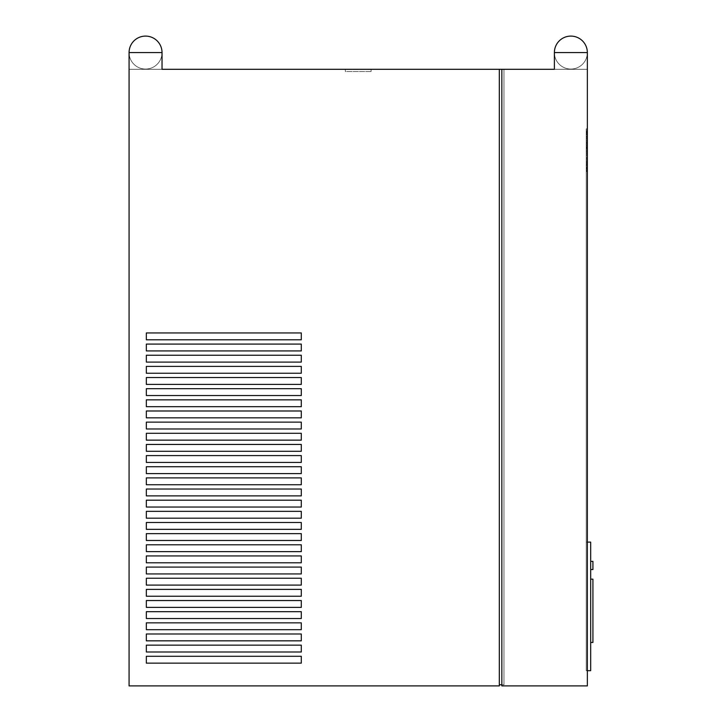<?xml version="1.0" encoding="UTF-8"?>
<svg xmlns="http://www.w3.org/2000/svg" width="722" height="722" viewBox="0 0 722 722"><rect width="100%" height="100%" fill="white"/><g stroke="black" fill="none" stroke-linecap="round" stroke-linejoin="round"><path stroke-width="0.54" stroke-dasharray="3.61 2.71" d="M587.347 52.58L554.388 52.58A16.48 16.48 0 0 1 570.867 36.1A16.48 16.48 0 0 1 587.347 52.58L554.388 52.58A16.48 16.48 0 0 1 570.867 36.1A16.48 16.48 0 0 1 587.347 52.58L554.388 52.58A16.48 16.48 0 0 1 570.867 36.1A16.48 16.48 0 0 1 587.347 52.58L554.388 52.58A16.48 16.48 0 0 0 570.867 69.059A16.48 16.48 0 0 0 587.347 52.58A16.48 16.48 0 0 1 570.867 69.059A16.48 16.48 0 0 1 554.388 52.58A16.48 16.48 0 0 0 570.867 69.059A16.48 16.48 0 0 0 587.347 52.58A16.48 16.48 0 0 1 570.867 69.059A16.48 16.48 0 0 1 554.388 52.58L554.388 69.303L587.347 69.303L503.974 69.303L503.974 684.781L501.844 684.781L501.844 685.9L587.347 685.9L587.347 52.58L587.347 69.303L587.347 52.58L587.347 69.303L587.347 52.58L587.347 69.303L587.347 52.58L554.388 52.58L554.388 69.303L554.388 52.58L554.388 69.303L554.388 52.58L587.347 52.58L554.388 52.58L554.388 69.303M499.317 69.303L499.317 685.9L129.076 685.9L129.076 52.58A16.48 16.48 0 0 0 145.555 69.059A16.48 16.48 0 0 0 162.035 52.58A16.48 16.48 0 0 1 145.555 69.059A16.48 16.48 0 0 1 129.076 52.58A16.48 16.48 0 0 0 145.555 69.059A16.48 16.48 0 0 0 162.035 52.58A16.48 16.48 0 0 1 145.555 69.059A16.48 16.48 0 0 1 129.076 52.58L129.076 69.303L162.035 69.303L129.076 69.303L162.035 69.303L129.076 69.303L162.035 69.303L129.076 69.303L129.076 52.58L129.076 69.303L129.076 52.58L129.076 69.303L129.076 52.58L162.035 52.58L129.076 52.58A16.48 16.48 0 0 1 145.555 36.1A16.48 16.48 0 0 1 162.035 52.58L162.035 69.303L503.974 69.303L503.974 684.781L501.844 684.781L501.844 69.303M371.081 69.303L345.342 69.303L371.081 69.303L371.081 71.532L371.081 69.303M146.331 339.791L146.331 332.941L301.3 332.941L301.3 339.791L146.331 339.791L146.331 332.941L301.3 332.941L301.3 339.791L146.331 339.791L146.331 332.941L301.3 332.941L301.3 339.791L146.331 339.791M146.331 350.937L146.331 344.087L301.3 344.087L301.3 350.937L146.331 350.937L146.331 344.087L301.3 344.087L301.3 350.937L146.331 350.937L146.331 344.087L301.3 344.087L301.3 350.937L146.331 350.937M146.331 362.092L146.331 355.242L301.3 355.242L301.3 362.092L146.331 362.092L146.331 355.242L301.3 355.242L301.3 362.092L146.331 362.092L146.331 355.242L301.3 355.242L301.3 362.092L146.331 362.092M146.331 373.238L146.331 366.388L301.3 366.388L301.3 373.238L146.331 373.238L146.331 366.388L301.3 366.388L301.3 373.238L146.331 373.238L146.331 366.388L301.3 366.388L301.3 373.238L146.331 373.238M146.331 384.393L146.331 377.543L301.3 377.543L301.3 384.393L146.331 384.393L146.331 377.543L301.3 377.543L301.3 384.393L146.331 384.393L146.331 377.543L301.3 377.543L301.3 384.393L146.331 384.393M146.331 395.539L146.331 388.689L301.3 388.689L301.3 395.539L146.331 395.539L146.331 388.689L301.3 388.689L301.3 395.539L146.331 395.539L146.331 388.689L301.3 388.689L301.3 395.539L146.331 395.539M146.331 406.694L146.331 399.844L301.3 399.844L301.3 406.694L146.331 406.694L146.331 399.844L301.3 399.844L301.3 406.694L146.331 406.694L146.331 399.844L301.3 399.844L301.3 406.694L146.331 406.694M146.331 417.839L146.331 410.989L301.3 410.989L301.3 417.839L146.331 417.839L146.331 410.989L301.3 410.989L301.3 417.839L146.331 417.839L146.331 410.989L301.3 410.989L301.3 417.839L146.331 417.839M146.331 428.985L146.331 422.135L301.3 422.135L301.3 428.985L146.331 428.985L146.331 422.135L301.3 422.135L301.3 428.985L146.331 428.985L146.331 422.135L301.3 422.135L301.3 428.985L146.331 428.985M146.331 440.14L146.331 433.29L301.3 433.29L301.3 440.14L146.331 440.14L146.331 433.29L301.3 433.29L301.3 440.14L146.331 440.14L146.331 433.29L301.3 433.29L301.3 440.14L146.331 440.14M146.331 451.286L146.331 444.436L301.3 444.436L301.3 451.286L146.331 451.286L146.331 444.436L301.3 444.436L301.3 451.286L146.331 451.286L146.331 444.436L301.3 444.436L301.3 451.286L146.331 451.286M146.331 462.441L146.331 455.591L301.3 455.591L301.3 462.441L146.331 462.441L146.331 455.591L301.3 455.591L301.3 462.441L146.331 462.441L146.331 455.591L301.3 455.591L301.3 462.441L146.331 462.441M146.331 473.587L146.331 466.737L301.3 466.737L301.3 473.587L146.331 473.587L146.331 466.737L301.3 466.737L301.3 473.587L146.331 473.587L146.331 466.737L301.3 466.737L301.3 473.587L146.331 473.587M146.331 484.742L146.331 477.892L301.3 477.892L301.3 484.742L146.331 484.742L146.331 477.892L301.3 477.892L301.3 484.742L146.331 484.742L146.331 477.892L301.3 477.892L301.3 484.742L146.331 484.742M146.331 495.888L146.331 489.038L301.3 489.038L301.3 495.888L146.331 495.888L146.331 489.038L301.3 489.038L301.3 495.888L146.331 495.888L146.331 489.038L301.3 489.038L301.3 495.888L146.331 495.888M146.331 507.043L146.331 500.193L301.3 500.193L301.3 507.043L146.331 507.043L146.331 500.193L301.3 500.193L301.3 507.043L146.331 507.043L146.331 500.193L301.3 500.193L301.3 507.043L146.331 507.043M146.331 518.188L146.331 511.338L301.3 511.338L301.3 518.188L146.331 518.188L146.331 511.338L301.3 511.338L301.3 518.188L146.331 518.188L146.331 511.338L301.3 511.338L301.3 518.188L146.331 518.188M146.331 529.343L146.331 522.493L301.3 522.493L301.3 529.343L146.331 529.343L146.331 522.493L301.3 522.493L301.3 529.343L146.331 529.343L146.331 522.493L301.3 522.493L301.3 529.343L146.331 529.343M146.331 540.489L146.331 533.639L301.3 533.639L301.3 540.489L146.331 540.489L146.331 533.639L301.3 533.639L301.3 540.489L146.331 540.489L146.331 533.639L301.3 533.639L301.3 540.489L146.331 540.489M146.331 551.635L146.331 544.794L301.3 544.794L301.3 551.635L146.331 551.635L146.331 544.794L301.3 544.794L301.3 551.635L146.331 551.635L146.331 544.794L301.3 544.794L301.3 551.635L146.331 551.635M146.331 562.79L146.331 555.94L301.3 555.94L301.3 562.79L146.331 562.79L146.331 555.94L301.3 555.94L301.3 562.79L146.331 562.79L146.331 555.94L301.3 555.94L301.3 562.79L146.331 562.79M146.331 573.936L146.331 567.086L301.3 567.086L301.3 573.936L146.331 573.936L146.331 567.086L301.3 567.086L301.3 573.936L146.331 573.936L146.331 567.086L301.3 567.086L301.3 573.936L146.331 573.936M146.331 585.091L146.331 578.241L301.3 578.241L301.3 585.091L146.331 585.091L146.331 578.241L301.3 578.241L301.3 585.091L146.331 585.091L146.331 578.241L301.3 578.241L301.3 585.091L146.331 585.091M146.331 596.237L146.331 589.387L301.3 589.387L301.3 596.237L146.331 596.237L146.331 589.387L301.3 589.387L301.3 596.237L146.331 596.237L146.331 589.387L301.3 589.387L301.3 596.237L146.331 596.237M146.331 607.392L146.331 600.542L301.3 600.542L301.3 607.392L146.331 607.392L146.331 600.542L301.3 600.542L301.3 607.392L146.331 607.392L146.331 600.542L301.3 600.542L301.3 607.392L146.331 607.392M146.331 618.537L146.331 611.687L301.3 611.687L301.3 618.537L146.331 618.537L146.331 611.687L301.3 611.687L301.3 618.537L146.331 618.537L146.331 611.687L301.3 611.687L301.3 618.537L146.331 618.537M146.331 629.692L146.331 622.842L301.3 622.842L301.3 629.692L146.331 629.692L146.331 622.842L301.3 622.842L301.3 629.692L146.331 629.692L146.331 622.842L301.3 622.842L301.3 629.692L146.331 629.692M146.331 640.838L146.331 633.988L301.3 633.988L301.3 640.838L146.331 640.838L146.331 633.988L301.3 633.988L301.3 640.838L146.331 640.838L146.331 633.988L301.3 633.988L301.3 640.838L146.331 640.838M590.686 642.454L590.686 579.161L590.686 642.454L592.924 642.454L592.924 579.161L590.686 579.161M586.228 152.432L587.347 152.432L587.347 151.304L586.228 151.304L586.228 670.693L586.228 152.342L587.347 152.342L587.347 670.693L590.686 670.693L590.686 542.114L587.347 542.114L587.347 670.693L587.347 153.362L587.347 670.693L587.347 155.42L587.347 670.693L587.347 542.114L586.228 542.114L587.347 542.114L586.228 542.114L587.347 542.114L587.347 128.877L587.347 542.114L587.347 130.917L587.347 542.114L587.347 132.956L587.347 542.114L587.347 134.996L587.347 542.114L587.347 137.036L587.347 542.114L587.347 141.115L587.347 542.114L587.347 143.155L587.347 542.114L587.347 145.194L587.347 542.114L586.228 542.114L587.347 542.114M590.686 569.541L592.924 569.541L592.924 561.373L592.924 569.541L590.686 569.541L592.924 569.541L592.924 561.373L592.924 569.541L590.686 569.541L590.686 561.373L590.686 569.541L590.686 561.373L590.686 569.541L590.686 561.373L590.686 569.541L592.924 569.541L592.924 561.373L590.686 561.373M587.347 151.304L587.347 670.693L587.347 148.57L587.347 670.693L587.347 149.264L587.347 670.693L586.228 670.693L587.347 670.693L586.228 670.693L587.347 670.693L586.228 670.693L586.228 169.814L587.347 169.814M586.228 146.692L586.228 542.114L586.228 146.692L587.347 146.692M586.228 147.721L587.347 147.721M586.228 144.806L586.228 542.114L586.228 144.806L587.347 144.806M586.228 145.835L587.347 145.835M586.228 142.92L586.228 542.114L586.228 142.92L587.347 142.92M586.228 143.949L587.347 143.949M586.228 141.034L586.228 542.114L586.228 141.034L587.347 141.034M586.228 142.072L587.347 142.072M586.228 139.147L586.228 542.114L586.228 139.147L587.347 139.147M587.347 137.27L586.228 137.27L586.228 542.114L586.228 139.075L586.228 140.194L587.347 140.185L586.228 140.194L586.228 542.114L586.228 138.299L587.347 138.299M586.228 137.27L586.228 138.299M586.228 135.384L586.228 542.114L586.228 135.384L587.347 135.384M586.228 136.413L587.347 136.413M586.228 133.498L586.228 542.114L586.228 133.498L587.347 133.498M586.228 134.536L587.347 134.536M586.228 131.612L586.228 542.114L586.228 131.612L587.347 131.612M586.228 132.649L587.347 132.649M586.228 129.734L586.228 542.114L586.228 129.734L587.347 129.734M586.228 130.763L587.347 130.763M587.347 128.877L586.228 128.877L586.228 542.114L586.228 129.996L587.347 129.996M586.228 128.877L586.228 129.996M587.347 130.917L586.228 130.917L586.228 542.114L586.228 132.036L587.347 132.036M586.228 130.917L586.228 132.036M587.347 132.956L586.228 132.956L586.228 542.114L586.228 134.075L587.347 134.075M586.228 132.956L586.228 134.075M587.347 134.996L586.228 134.996L586.228 542.114L586.228 136.115L587.347 136.115M586.228 134.996L586.228 136.115M587.347 137.036L586.228 137.036L586.228 542.114L586.228 138.155L587.347 138.155M586.228 137.036L586.228 138.155M586.228 139.075L587.347 139.075M587.347 141.115L586.228 141.115L586.228 542.114L586.228 142.234L587.347 142.234M586.228 141.115L586.228 142.234M587.347 143.155L586.228 143.155L586.228 542.114L586.228 144.265L587.347 144.265M586.228 143.155L586.228 144.265M587.347 145.194L586.228 145.194L586.228 542.114L586.228 146.304L587.347 146.304M586.228 145.194L586.228 146.304M587.347 147.234L586.228 147.234L586.228 542.114L586.228 148.344L587.347 148.344M586.228 147.234L586.228 148.344M499.317 684.781L501.844 684.781M146.331 645.143L301.3 645.143L301.3 651.993L146.331 651.993L146.331 645.143L301.3 645.143L301.3 651.993L146.331 651.993L146.331 645.143L301.3 645.143L301.3 651.993L146.331 651.993L146.331 645.143M146.331 656.289L301.3 656.289L301.3 663.139L146.331 663.139L146.331 656.289L301.3 656.289L301.3 663.139L146.331 663.139L146.331 656.289L301.3 656.289L301.3 663.139L146.331 663.139L146.331 656.289M586.228 151.304L586.228 670.693L587.347 670.693L586.228 670.693L586.228 167.757L587.347 167.757M586.228 169.814L586.228 170.934L587.347 170.934M586.228 170.934L586.228 670.693L587.347 670.693L586.228 670.693L586.228 165.699L587.347 165.699M586.228 167.757L586.228 168.885L587.347 168.885M586.228 168.885L586.228 670.693L587.347 670.693L586.228 670.693L586.228 163.641L587.347 163.641M586.228 165.699L586.228 166.827L587.347 166.827M586.228 166.827L586.228 670.693L586.228 159.535L587.347 159.535M586.228 163.641L586.228 164.769L587.347 164.769M586.228 164.769L586.228 670.693L587.347 670.693L586.228 670.693L586.228 161.584L587.347 161.584M586.228 159.535L586.228 160.654L587.347 160.654M586.228 160.654L586.228 670.693L587.347 670.693L586.228 670.693L587.347 670.693L586.228 670.693L587.347 670.693L586.228 670.693L587.347 670.693L586.228 670.693L586.228 157.477L587.347 157.477M586.228 161.584L586.228 162.712L587.347 162.712M586.228 162.712L586.228 670.693L587.347 670.693L586.228 670.693L587.347 670.693L586.228 670.693L587.347 670.693L586.228 670.693L587.347 670.693L586.228 670.693L587.347 670.693L586.228 670.693L587.347 670.693L586.228 670.693L587.347 670.693L586.228 670.693L587.347 670.693L586.228 670.693L587.347 670.693L586.228 670.693L587.347 670.693L586.228 670.693L587.347 670.693L586.228 670.693L587.347 670.693L586.228 670.693L586.228 155.42L587.347 155.42M586.228 166.385L586.228 670.693L586.228 166.385L587.347 166.385M586.228 167.486L587.347 167.486M586.228 168.397L586.228 670.693L586.228 168.397L587.347 168.397M586.228 169.489L587.347 169.489M586.228 170.401L586.228 670.693L586.228 170.401L587.347 170.401M586.228 171.502L587.347 171.502M586.228 157.477L586.228 158.605L587.347 158.605M586.228 158.605L586.228 670.693L586.228 154.49L587.347 154.49M586.228 164.381L586.228 670.693L586.228 164.381L587.347 164.381M586.228 165.482L587.347 165.482M586.228 162.378L586.228 670.693L586.228 162.378L587.347 162.378M586.228 163.47L587.347 163.47M586.228 160.365L586.228 670.693L586.228 160.365L587.347 160.365M586.228 161.466L587.347 161.466M587.347 158.362L586.228 158.362L586.228 670.693L587.347 670.693M586.228 159.463L587.347 159.463M586.228 158.362L586.228 670.693L586.228 153.362L587.347 153.362M586.228 156.358L586.228 670.693L586.228 156.358L587.347 156.358M586.228 157.45L587.347 157.45M586.228 154.346L586.228 670.693L586.228 154.346L587.347 154.346M586.228 155.447L587.347 155.447M586.228 152.342L586.228 670.693L586.228 151.485L587.347 151.485M586.228 153.443L587.347 153.443M587.347 150.456L586.228 150.456L586.228 151.485M586.228 150.456L586.228 670.693L586.228 149.607L587.347 149.607M587.347 148.57L586.228 148.57L586.228 149.607M586.228 148.57L586.228 670.693L586.228 149.264L587.347 149.264M586.228 149.264L586.228 150.384L587.347 150.384M586.228 150.384L586.228 670.693L586.228 156.548L587.347 156.548M586.228 155.42L586.228 156.548M586.228 153.362L586.228 154.49M129.076 52.58L162.035 52.58L162.035 69.303L162.035 52.58L129.076 52.58A16.48 16.48 0 0 1 145.555 36.1A16.48 16.48 0 0 1 162.035 52.58L162.035 69.303L162.035 52.58L129.076 52.58A16.48 16.48 0 0 1 145.555 36.1A16.48 16.48 0 0 1 162.035 52.58L129.076 52.58L162.035 52.58L162.035 69.303M371.081 71.532L345.342 71.532L345.342 69.303L345.342 71.532L371.081 71.532"/><path stroke-width="1.08" d="M146.331 640.838L146.331 633.988L301.3 633.988L301.3 640.838L146.331 640.838M146.331 618.537L146.331 611.687L301.3 611.687L301.3 618.537L146.331 618.537M146.331 596.237L146.331 589.387L301.3 589.387L301.3 596.237L146.331 596.237M146.331 573.936L146.331 567.086L301.3 567.086L301.3 573.936L146.331 573.936M146.331 551.635L146.331 544.794L301.3 544.794L301.3 551.635L146.331 551.635M146.331 529.343L146.331 522.493L301.3 522.493L301.3 529.343L146.331 529.343M146.331 507.043L146.331 500.193L301.3 500.193L301.3 507.043L146.331 507.043M146.331 484.742L146.331 477.892L301.3 477.892L301.3 484.742L146.331 484.742M146.331 462.441L146.331 455.591L301.3 455.591L301.3 462.441L146.331 462.441M146.331 440.14L146.331 433.29L301.3 433.29L301.3 440.14L146.331 440.14M146.331 417.839L146.331 410.989L301.3 410.989L301.3 417.839L146.331 417.839M146.331 395.539L146.331 388.689L301.3 388.689L301.3 395.539L146.331 395.539M146.331 373.238L146.331 366.388L301.3 366.388L301.3 373.238L146.331 373.238M146.331 350.937L146.331 344.087L301.3 344.087L301.3 350.937L146.331 350.937M146.331 663.139L146.331 656.289L301.3 656.289L301.3 663.139L146.331 663.139M499.317 69.303L499.317 685.9L129.076 685.9L129.076 52.58L162.035 52.58L162.035 69.303L501.844 69.303L501.844 685.9L587.347 685.9L587.347 52.58L554.388 52.58L554.388 69.303L501.844 69.303M146.331 339.791L146.331 332.941L301.3 332.941L301.3 339.791L146.331 339.791M146.331 362.092L146.331 355.242L301.3 355.242L301.3 362.092L146.331 362.092M146.331 384.393L146.331 377.543L301.3 377.543L301.3 384.393L146.331 384.393M146.331 406.694L146.331 399.844L301.3 399.844L301.3 406.694L146.331 406.694M146.331 428.985L146.331 422.135L301.3 422.135L301.3 428.985L146.331 428.985M146.331 451.286L146.331 444.436L301.3 444.436L301.3 451.286L146.331 451.286M146.331 473.587L146.331 466.737L301.3 466.737L301.3 473.587L146.331 473.587M146.331 495.888L146.331 489.038L301.3 489.038L301.3 495.888L146.331 495.888M146.331 518.188L146.331 511.338L301.3 511.338L301.3 518.188L146.331 518.188M146.331 540.489L146.331 533.639L301.3 533.639L301.3 540.489L146.331 540.489M146.331 562.79L146.331 555.94L301.3 555.94L301.3 562.79L146.331 562.79M146.331 585.091L146.331 578.241L301.3 578.241L301.3 585.091L146.331 585.091M146.331 607.392L146.331 600.542L301.3 600.542L301.3 607.392L146.331 607.392M146.331 629.692L146.331 622.842L301.3 622.842L301.3 629.692L146.331 629.692M146.331 651.993L146.331 645.143L301.3 645.143L301.3 651.993L146.331 651.993M587.347 542.114L590.686 542.114L590.686 670.693L587.347 670.693M499.317 684.781L501.844 684.781M590.686 642.454L592.924 642.454L592.924 579.161L590.686 579.161M590.686 569.541L592.924 569.541L592.924 561.373L590.686 561.373M587.347 52.58A16.48 16.48 0 0 0 570.867 36.1A16.48 16.48 0 0 0 554.388 52.58L554.388 69.303M129.076 52.58A16.48 16.48 0 0 1 145.555 36.1A16.48 16.48 0 0 1 162.035 52.58L162.035 69.303"/></g></svg>
